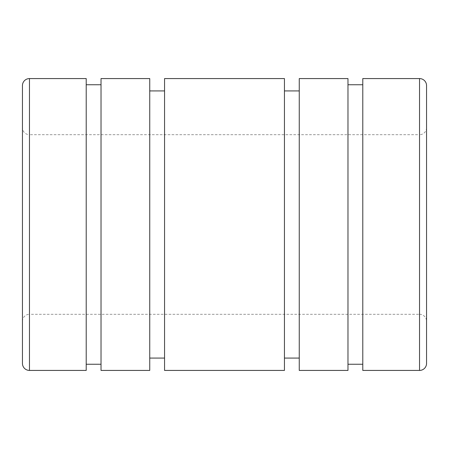 <?xml version="1.0" encoding="UTF-8"?>
<svg xmlns="http://www.w3.org/2000/svg" width="449" height="449" viewBox="0 0 449 449"><rect width="100%" height="100%" fill="white"/><g stroke="black" fill="none" stroke-linecap="round" stroke-linejoin="round"><path stroke-width="0.34" stroke-dasharray="2.25 1.68" d="M22.45 321.316A7.016 7.016 0 0 1 29.466 314.3L29.466 134.7A7.016 7.016 0 0 1 22.45 127.684L22.45 321.316L22.45 127.684M86.208 78.575L86.208 370.425M101.025 78.575L101.025 370.425M149.742 78.575L149.742 370.425M164.559 78.575L164.559 370.425M284.442 78.575L284.442 370.425M299.259 78.575L299.259 370.425M347.975 78.575L347.975 370.425M362.792 78.575L362.792 370.425M419.534 78.575L419.534 314.3A7.016 7.016 0 0 1 426.55 321.316M426.55 127.684A7.016 7.016 0 0 1 419.534 134.7L419.534 224.5L419.534 134.7L29.466 134.7L29.466 314.3L419.534 314.3L419.534 224.5L419.534 370.425M362.792 224.5L362.792 364.251L362.792 224.5M299.259 224.5L299.259 358.078L299.259 224.5M164.559 224.5L164.559 358.078L164.559 224.5M101.025 224.5L101.025 364.251L101.025 224.5M22.45 85.591L22.45 363.409M29.466 78.575L29.466 370.425"/><path stroke-width="0.67" d="M29.466 370.425A7.016 7.016 0 0 1 22.45 363.409L22.45 85.591A7.016 7.016 0 0 1 29.466 78.575L86.208 78.575L86.208 370.425L29.466 370.425L29.466 78.575M149.742 224.5L149.742 78.575L101.025 78.575L101.025 370.425L149.742 370.425L149.742 224.5M284.442 224.5L284.442 78.575L164.559 78.575L164.559 370.425L284.442 370.425L284.442 224.5M347.975 224.5L347.975 78.575L299.259 78.575L299.259 370.425L347.975 370.425L347.975 224.5M419.534 370.425L362.792 370.425L362.792 78.575L419.534 78.575A7.016 7.016 0 0 1 426.55 85.591L426.55 363.409A7.016 7.016 0 0 1 419.534 370.425L419.534 78.575M426.55 363.409L426.55 85.591M426.55 224.5L426.55 127.684L426.55 224.5M86.208 84.749L101.025 84.749M149.742 90.922L164.559 90.922M284.442 90.922L299.259 90.922M347.975 84.749L362.792 84.749M347.975 364.251L362.792 364.251M284.442 358.078L299.259 358.078M149.742 358.078L164.559 358.078M86.208 364.251L101.025 364.251"/></g></svg>

